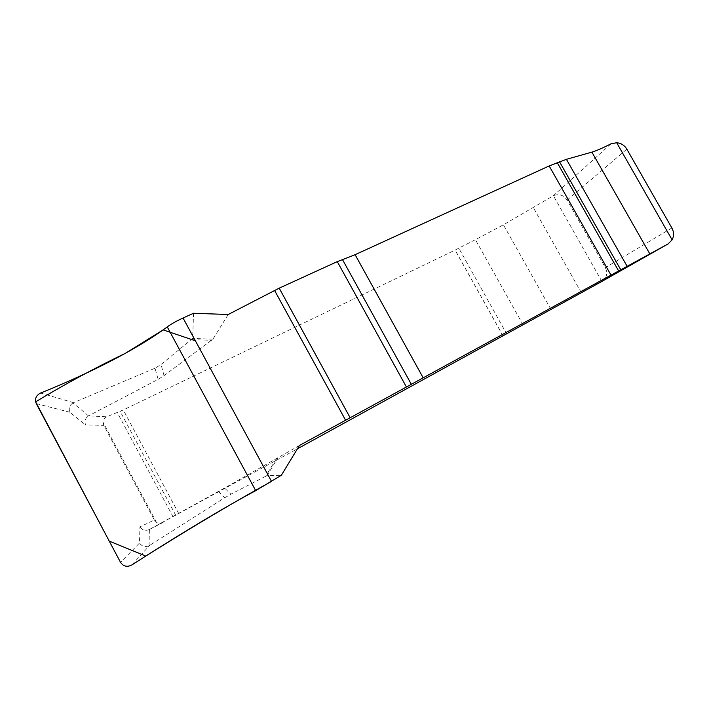 <?xml version="1.0" encoding="UTF-8"?>
<svg xmlns="http://www.w3.org/2000/svg" width="709" height="709" viewBox="0 0 709 709"><rect width="100%" height="100%" fill="white"/><g stroke="black" fill="none" stroke-linecap="round" stroke-linejoin="round"><path stroke-width="0.53" stroke-dasharray="3.54 2.66" d="M299.437 445.482L224.576 488.049L149.404 529.472L297.417 448.815M610.998 143.838L553.383 195.711L503.417 224.824L475.393 239.669L455.143 250.073L123.277 409.962L106.775 416.768L88.519 415.891C85.213 418.275 84.247 421.306 85.638 424.983L103.78 425.338L154.323 520.025L139.93 526.884L139.487 543.067L120.539 562.388M228.192 314.512L212.939 339.141L164.045 375.646L158.142 379.359L88.767 415.758M601.879 281.438L553.383 195.711C558.94 193.477 563.513 194.94 567.111 200.098L605.362 267.656C607.923 273.311 606.824 277.866 602.065 281.331M276.076 459.184L265.618 476.315L266.965 475.73L281.349 475.26M193.539 313.263L192.671 338.468L161.049 364.541L154.996 368.21L158.142 379.359M265.618 476.315L230.904 494.208L224.576 488.049M88.519 415.891L72.938 402.916L154.996 368.21M218.461 491.443L224.726 497.745L149.05 545.779C145.097 547.339 141.906 546.435 139.487 543.067M149.05 545.779L149.404 529.472M224.726 497.745L230.904 494.208M163.194 522.382C160.925 523.588 158.674 523.561 156.441 522.303L154.323 520.025M103.78 425.338L103.071 422.334C103.266 419.799 104.498 417.938 106.775 416.768M72.938 402.916C69.5 405.371 68.472 408.481 69.845 412.239L85.638 424.983M149.156 529.605C145.345 531.094 142.27 530.19 139.93 526.884M671.866 227.97L605.362 267.656M567.111 200.098L626.845 149.156M266.965 475.73L277.573 458.324M212.939 339.141L192.671 338.468M73.497 402.641L40.59 393.034M131.901 564.913L149.59 545.469M36.265 403.607L69.845 412.239M191.66 339.664L211.619 340.32M164.045 375.646L161.049 364.541M581.38 292.782L533.239 207.445M551.044 309.576L503.417 224.824M523.145 324.944L475.393 239.669M506.731 333.983L458.829 248.247M503.115 335.969L455.143 250.073M503.053 336.004L455.081 250.1M178.881 513.839L123.277 409.962M175.859 515.487L120.113 411.309M173.129 516.958L117.145 412.301M156.441 522.303L103.071 422.334M149.182 529.588L162.981 522.498"/><path stroke-width="1.06" d="M297.417 448.815L601.879 281.438L668.1 243.923L672.123 239.846C674.099 235.982 674.011 232.02 671.866 227.97L626.845 149.156C624.461 145.274 621.075 143.129 616.679 142.722L672.123 239.846M616.679 142.722L610.998 143.838C602.455 148.146 596.083 150.902 591.9 152.125L566.42 159.321L549.174 165.941L355.112 254.691L337.28 261.63L279.195 288.155L228.192 314.512L193.539 313.263L183.055 318.004C176.585 320.955 171.321 323.924 167.244 326.893C137.821 348.855 89.547 373.386 40.59 393.034C35.991 395.445 34.546 398.972 36.265 403.607L120.539 562.388C123.455 566.491 127.239 567.333 131.901 564.913C176.018 536.553 223.087 508.016 255.719 490.663L281.349 475.26L299.437 445.482L668.1 243.923M271.512 481.402C234.466 501.812 192.556 526.698 145.779 556.078L109.248 541.118L35.61 401.835C64.741 384.269 94.74 368.051 125.617 353.179L163.114 329.889L195.4 340.807L271.512 481.402L183.055 318.004M591.9 152.125L649.825 253.902M566.42 159.321L627.04 266.15M559.428 161.608L620.659 269.597M557.15 162.485L618.532 270.758M549.174 165.941L610.892 274.924M355.112 254.691L423.113 377.702M342.5 259.6L411.247 384.154M337.28 261.63L406.328 386.822M279.195 288.155L350.078 417.61M274.56 290.424L345.531 420.109M167.244 326.893L255.719 490.663M602.003 281.367L668.241 243.843"/></g></svg>
